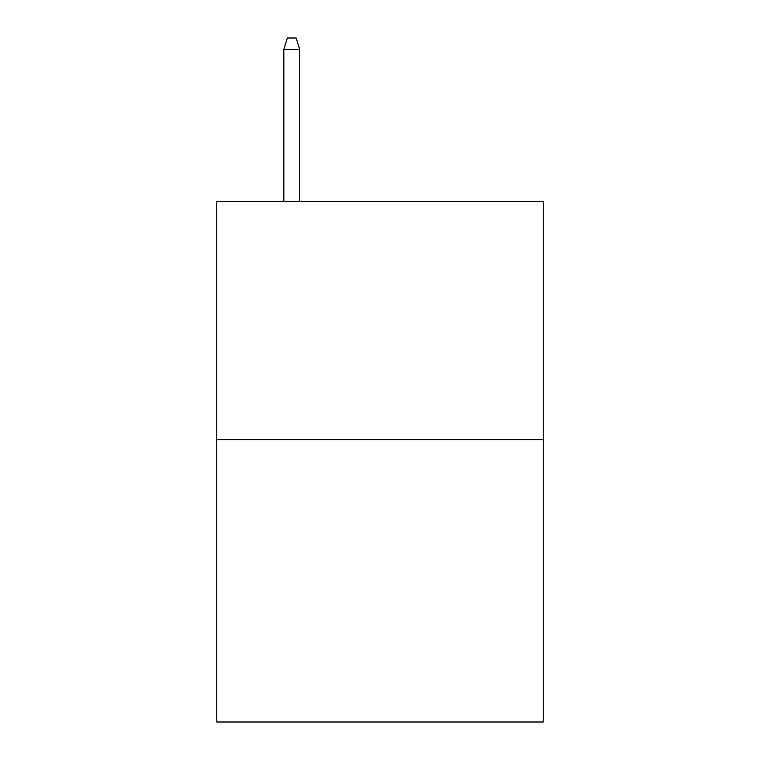 <?xml version="1.0" encoding="UTF-8"?>
<svg xmlns="http://www.w3.org/2000/svg" width="760" height="760" viewBox="0 0 760 760"><rect width="100%" height="100%" fill="white"/><g stroke="black" fill="none" stroke-linecap="round" stroke-linejoin="round"><path stroke-width="1.14" d="M543.239 439.651L543.239 201.409L216.761 201.409L216.761 722L543.239 722L543.239 439.651L216.761 439.651M299.706 201.409L299.706 49.466L283.822 49.466L283.822 201.409M283.822 49.466L287.356 38L296.172 38L299.706 49.466"/></g></svg>
